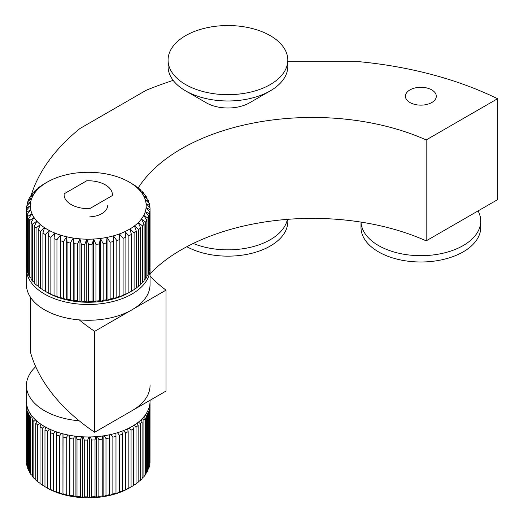 <?xml version="1.0" encoding="UTF-8"?>
<svg xmlns="http://www.w3.org/2000/svg" width="524" height="524" viewBox="0 0 524 524"><rect width="100%" height="100%" fill="white"/><g stroke="black" fill="none" stroke-linecap="round" stroke-linejoin="round"><path stroke-width="0.79" d="M431.789 89.912A15.451 8.921 0 0 0 414.949 87.98A15.451 8.921 0 0 0 405.412 96.22A15.451 8.921 0 0 0 409.938 102.527A15.451 8.921 0 0 0 426.778 104.459A15.451 8.921 0 0 0 436.315 96.22A15.451 8.921 0 0 0 431.789 89.912M173.182 80.395A285.842 165.027 0 0 0 146.216 90.266L79.982 128.504A285.842 165.027 0 0 0 31.204 195.151M30.916 196.1A285.842 165.027 0 0 0 30.72 196.742M79.222 319.882A285.842 165.027 0 0 0 94.648 331.351L166.023 290.139A185.411 107.047 180 0 1 150.047 276.109M138.238 187.926A185.411 107.047 180 0 1 426.182 139.941L497.558 98.728A285.842 165.027 0 0 0 359.326 61.701L287.814 61.701M150.047 273.816A185.411 107.047 180 0 1 426.182 240.863L497.558 199.657L497.558 98.728M30.51 297.318L30.51 352.469A285.842 165.027 0 0 0 94.648 432.274L166.023 391.068L166.023 290.139M94.648 331.351L94.648 432.274M426.182 139.941L426.182 240.863M168.066 60.103L168.066 66.41A59.874 34.564 0 0 0 185.601 90.855L206.358 102.842A30.516 17.619 0 0 0 206.358 102.842A30.516 17.619 0 0 0 249.516 102.835L270.273 90.855A59.874 34.564 0 0 0 287.814 66.41L287.814 60.103A59.874 34.564 0 0 0 270.273 35.658A59.874 34.564 0 0 0 205.028 28.165A59.874 34.564 0 0 0 168.066 60.103A59.874 34.564 0 0 0 185.601 84.547A59.874 34.564 0 0 0 250.852 92.041A59.874 34.564 0 0 0 287.814 60.103M206.358 102.835L185.601 90.855A59.874 34.564 0 0 0 270.273 90.855M26.698 268.917L26.698 212.148A61.806 35.684 180 0 1 26.482 210.17L26.482 266.939A61.806 35.684 0 0 0 26.698 268.917L27.176 269.395M95.938 244.295L95.938 301.064A61.806 35.684 0 0 0 99.337 300.763L99.337 243.994A61.806 35.684 180 0 1 95.938 244.295L93.645 239.042A57.941 33.451 0 0 0 100.431 238.44A57.941 33.451 0 0 0 107.047 237.379A57.941 33.451 0 0 0 113.394 235.872A57.941 33.451 0 0 0 119.393 233.94A57.941 33.451 0 0 0 124.954 231.615A57.941 33.451 0 0 0 129.998 228.929A57.941 33.451 0 0 0 134.452 225.916A57.941 33.451 0 0 0 138.264 222.621A57.941 33.451 0 0 0 141.375 219.084A57.941 33.451 0 0 0 143.733 215.364A57.941 33.451 0 0 0 145.318 211.506A57.941 33.451 0 0 0 146.098 207.57A57.941 33.451 0 0 0 146.072 203.607A57.941 33.451 0 0 0 145.934 202.618A57.941 33.451 0 0 0 145.227 199.67L149.347 203.528A61.806 35.684 180 0 1 149.772 205.5L146.072 203.607L150.015 207.74A61.806 35.684 180 0 1 150.047 208.886A61.806 35.684 180 0 1 150.034 209.724L150.034 266.493A61.806 35.684 0 0 0 150.047 265.661L150.047 208.886M103.136 243.522L103.136 300.291A61.806 35.684 0 0 0 106.451 299.761L106.451 242.985A61.806 35.684 180 0 1 103.136 243.522L100.431 238.44L99.337 243.994M99.337 300.763L100.431 301.516A57.941 33.451 180 0 1 93.645 302.119L95.938 301.064M110.125 242.258L110.125 299.027A61.806 35.684 0 0 0 113.308 298.274L113.308 241.505A61.806 35.684 180 0 1 110.125 242.258L107.047 237.379L106.451 242.985M106.451 299.761L107.047 300.455A57.941 33.451 180 0 1 100.431 301.516L103.136 300.291M116.813 240.529L116.813 297.305A61.806 35.684 0 0 0 119.813 296.335L119.813 239.566A61.806 35.684 180 0 1 116.813 240.529L113.394 235.872L113.308 241.505M113.308 298.274L113.394 298.949A57.941 33.451 180 0 1 107.047 300.455L110.125 299.027M123.094 238.361L123.094 295.13A61.806 35.684 0 0 0 125.878 293.964L125.878 237.195A61.806 35.684 180 0 1 123.094 238.361L119.393 233.94L119.813 239.566M119.813 296.335L119.393 297.023A57.941 33.451 180 0 1 113.394 298.949L116.813 297.305M128.884 235.774L128.884 292.543A61.806 35.684 0 0 0 131.406 291.2L131.406 234.424A61.806 35.684 180 0 1 128.884 235.774L124.954 231.615L125.878 237.195M125.878 293.964L124.954 294.698A57.941 33.451 180 0 1 119.393 297.023L123.094 295.13M134.105 232.807L134.105 289.582A61.806 35.684 0 0 0 136.338 288.069L136.338 231.3A61.806 35.684 180 0 1 134.105 232.807L129.998 228.929L131.406 234.424M131.406 291.2L129.218 292.464A57.941 33.451 180 0 1 124.954 294.698L128.884 292.543M138.683 229.512L138.683 286.281A61.806 35.684 0 0 0 140.589 284.63L140.589 227.861A61.806 35.684 180 0 1 138.683 229.512L134.452 225.916L136.338 231.3M131.406 291.18L134.105 289.582M142.554 225.923L142.554 282.691A61.806 35.684 0 0 0 144.113 280.923L144.113 224.154A61.806 35.684 180 0 1 142.554 225.923L138.264 222.621L140.589 227.861M136.338 287.794L138.683 286.281M145.665 222.091L145.665 278.86A61.806 35.684 0 0 0 146.844 277L146.844 220.231A61.806 35.684 180 0 1 145.665 222.091L141.375 219.084L144.113 224.154M140.589 284.074L142.554 282.691M147.965 218.076L147.965 274.851A61.806 35.684 0 0 0 148.757 272.919L148.757 216.15A61.806 35.684 180 0 1 147.965 218.076L143.733 215.364L146.844 220.231M144.113 280.065L145.665 278.86M149.425 213.936L149.425 270.705A61.806 35.684 0 0 0 149.818 268.733L149.818 211.965A61.806 35.684 180 0 1 149.425 213.936L145.318 211.506L148.757 216.15M146.844 275.807L147.965 274.851M150.034 209.724L146.098 207.57L149.818 211.965M148.757 271.34L149.425 270.705M149.772 205.5L149.772 207.478M148.646 201.321L145.227 199.67A57.941 33.451 0 0 0 143.583 195.825L147.82 199.395A61.806 35.684 180 0 1 148.646 201.321L148.646 202.867M146.668 197.247L143.583 195.825A57.941 33.451 0 0 0 141.166 192.112L145.456 195.393A61.806 35.684 180 0 1 146.668 197.247L146.668 198.419M143.877 193.343L141.166 192.112A57.941 33.451 0 0 0 138.002 188.594L142.292 191.581A61.806 35.684 180 0 1 143.877 193.343L143.877 194.175M140.301 189.655L138.002 188.594A57.941 33.451 0 0 0 134.144 185.319L138.369 188.011A61.806 35.684 180 0 1 140.301 189.655L140.301 190.186M135.991 186.236L134.144 185.319A57.941 33.451 0 0 0 129.638 182.326L133.738 184.736A61.806 35.684 180 0 1 135.991 186.236L135.991 186.492M131.02 183.131L129.638 182.326A57.941 33.451 0 0 0 129.218 182.083A57.941 33.451 0 0 0 124.555 179.667A57.941 33.451 0 0 0 118.961 177.367A57.941 33.451 0 0 0 112.935 175.468A57.941 33.451 0 0 0 106.562 174.001A57.941 33.451 0 0 0 99.927 172.972A57.941 33.451 0 0 0 93.134 172.403A57.941 33.451 0 0 0 86.27 172.304A57.941 33.451 0 0 0 79.438 172.671A57.941 33.451 0 0 0 72.725 173.503A57.941 33.451 0 0 0 66.234 174.793A57.941 33.451 0 0 0 60.05 176.509A57.941 33.451 0 0 0 54.26 178.645A57.941 33.451 0 0 0 48.948 181.153A57.941 33.451 0 0 0 47.271 182.083A57.941 33.451 0 0 0 44.186 184.009L42.536 184.874A61.806 35.684 180 0 1 44.54 183.655L47.271 182.083M129.218 182.083L129.638 182.326M37.938 188.162A61.806 35.684 180 0 1 40.014 186.577L44.186 184.009A57.941 33.451 0 0 0 40.047 187.166L37.938 188.162L37.938 188.575M34.047 191.745A61.806 35.684 180 0 1 35.783 190.029L40.047 187.166A57.941 33.451 0 0 0 36.582 190.592L34.047 191.745L34.047 192.446M30.916 195.563A61.806 35.684 180 0 1 32.285 193.742L36.582 190.592A57.941 33.451 0 0 0 33.844 194.227L30.916 195.563L30.916 196.585M28.584 199.572A61.806 35.684 180 0 1 29.573 197.672L33.844 194.227A57.941 33.451 0 0 0 31.866 198.02L28.584 199.572L28.584 200.954M27.097 203.712A61.806 35.684 180 0 1 27.687 201.76L31.866 198.02A57.941 33.451 0 0 0 30.68 201.923L27.097 203.712L27.097 205.5M26.462 207.923A61.806 35.684 180 0 1 26.652 205.945L30.68 201.923A57.941 33.451 0 0 0 30.307 205.88L26.462 207.923L26.482 264.712M26.482 210.17L30.307 205.88A57.941 33.451 0 0 0 30.739 209.836L26.698 212.148M27.798 216.327A61.806 35.684 180 0 1 27.176 214.375L27.176 271.15A61.806 35.684 0 0 0 27.798 273.096L27.798 216.327L31.984 213.733A57.941 33.451 0 0 0 34.021 217.519L29.75 220.401A61.806 35.684 180 0 1 28.728 218.508L28.728 275.277A61.806 35.684 0 0 0 29.75 277.176L29.75 220.401M27.176 214.375L30.739 209.836A57.941 33.451 0 0 0 31.984 213.733L28.728 218.508M27.798 273.096L28.728 273.928M29.75 277.176L31.119 278.277M32.521 224.318A61.806 35.684 180 0 1 31.119 222.504L31.119 279.279A61.806 35.684 0 0 0 32.521 281.087L32.521 224.318L36.818 221.141A57.941 33.451 0 0 0 40.335 224.547L36.071 228.012A61.806 35.684 180 0 1 34.309 226.309L34.309 283.078A61.806 35.684 0 0 0 36.071 284.787L36.071 228.012M31.119 222.504L34.021 217.519A57.941 33.451 0 0 0 36.818 221.141L34.309 226.309M32.521 281.087L34.309 282.397M36.071 284.787L38.259 286.248M40.355 231.444A61.806 35.684 180 0 1 38.259 229.872L38.259 286.641A61.806 35.684 0 0 0 40.355 288.213L40.355 231.444L44.52 227.685A57.941 33.451 0 0 0 49.328 230.514L45.313 234.556A61.806 35.684 180 0 1 42.909 233.134L42.909 289.91A61.806 35.684 0 0 0 44.54 290.892A61.806 35.684 0 0 0 45.313 291.324L45.313 234.556M38.259 229.872L40.335 224.547A57.941 33.451 0 0 0 44.52 227.685L42.909 233.134M40.355 288.213L42.909 289.779M45.313 291.324L49.328 293.597A57.941 33.451 180 0 1 47.271 292.464L44.54 290.892M50.867 237.307A61.806 35.684 180 0 1 48.195 236.062L48.195 292.831A61.806 35.684 0 0 0 50.867 294.075L50.867 237.307L54.673 232.997A57.941 33.451 0 0 0 60.496 235.099L56.952 239.658A61.806 35.684 180 0 1 54.038 238.61L54.038 295.379A61.806 35.684 0 0 0 56.952 296.427L56.952 239.658M48.195 236.062L49.328 230.514A57.941 33.451 0 0 0 54.673 232.997L54.038 238.61M50.867 294.075L54.673 296.08A57.941 33.451 180 0 1 49.328 293.597L48.195 292.831M56.952 296.427L60.496 298.182A57.941 33.451 180 0 1 54.673 296.08L54.038 295.379M63.476 241.577A61.806 35.684 180 0 1 60.371 240.732L60.371 297.508A61.806 35.684 0 0 0 63.476 298.353L63.476 241.577L66.705 236.789A57.941 33.451 0 0 0 73.222 238.04L70.347 243.044A61.806 35.684 180 0 1 67.085 242.416L67.085 299.184A61.806 35.684 0 0 0 70.347 299.813L70.347 243.044M60.371 240.732L60.496 235.099A57.941 33.451 0 0 0 66.705 236.789L67.085 242.416M63.476 298.353L66.705 299.866A57.941 33.451 180 0 1 60.496 298.182L60.371 297.508M70.347 299.813L73.222 301.123A57.941 33.451 180 0 1 66.705 299.866L67.085 299.184M77.467 244.027A61.806 35.684 180 0 1 74.107 243.621L74.107 300.396A61.806 35.684 0 0 0 77.467 300.796L77.467 244.027L79.943 238.839A57.941 33.451 0 0 0 86.781 239.173A57.941 33.451 0 0 0 93.645 239.042L92.067 244.505A61.806 35.684 180 0 1 88.635 244.57L88.635 301.339A61.806 35.684 0 0 0 92.067 301.274L92.067 244.505M74.107 243.621L73.222 238.04A57.941 33.451 0 0 0 79.943 238.839L81.318 244.348L81.318 301.117A61.806 35.684 0 0 0 84.744 301.287L84.744 244.512A61.806 35.684 180 0 1 81.318 244.348M77.467 300.796L79.943 301.922A57.941 33.451 180 0 1 73.222 301.123L74.107 300.396M88.635 244.57L86.781 239.173L84.744 244.512M92.067 301.274L93.645 302.119A57.941 33.451 180 0 1 86.781 302.256L88.635 301.339M84.744 301.287L86.781 302.256A57.941 33.451 180 0 1 79.943 301.922L81.318 301.117M107.558 205.736A19.316 11.148 180 0 1 89.774 216.851M86.781 302.256L86.781 239.173M93.645 302.119L93.645 239.042M79.943 301.922L79.943 238.839M73.222 301.123L73.222 238.04M66.705 299.866L66.705 236.789M113.394 298.949L113.394 235.872M107.047 300.455L107.047 237.379M100.431 301.516L100.431 238.44M112.339 195.576A24.143 13.938 0 0 0 112.385 194.699A24.143 13.938 0 0 0 105.317 184.841A24.143 13.938 0 0 0 86.722 180.787L64.151 193.814A24.143 13.938 0 0 0 64.105 194.699A24.143 13.938 0 0 0 71.172 204.55A24.143 13.938 0 0 0 89.774 208.604L112.339 195.576M378.524 245.553A59.874 34.564 180 0 1 361.016 222.111L360.99 227.423A59.874 34.564 180 0 0 378.524 251.867A59.874 34.564 180 0 0 443.776 259.36A59.874 34.564 180 0 0 480.737 227.423L480.737 221.115A59.874 34.564 180 0 1 443.776 253.046A59.874 34.564 180 0 1 378.524 245.553M478.065 210.91A59.874 34.564 180 0 1 480.737 221.115M287.814 219.333L287.814 221.587A59.874 34.564 180 0 1 251.638 253.328A59.874 34.564 180 0 1 186.832 246.719M287.388 219.366A59.874 34.564 180 0 1 193.251 243.45M143.904 476.716A61.806 35.684 0 0 0 145.312 474.908L145.312 418.132A61.806 35.684 180 0 1 143.904 419.947L143.904 476.716L142.102 478.032M149.988 402.858A61.806 35.684 180 0 1 150.028 403.559L150.002 460.36M149.779 464.552A61.806 35.684 0 0 0 150.002 462.574L150.002 405.805A61.806 35.684 180 0 1 149.779 407.783L149.779 464.552L149.288 465.037M149.635 405.393L150.002 405.805M149.779 407.783L149.13 407.41M148.659 468.731A61.806 35.684 0 0 0 149.288 466.786L149.288 410.01A61.806 35.684 180 0 1 148.659 411.962L148.659 468.731L147.716 469.57M148.554 409.074L149.288 410.01M148.659 411.962L147.572 411.281M146.694 472.805A61.806 35.684 0 0 0 147.716 470.912L147.716 414.143A61.806 35.684 180 0 1 146.694 416.036L146.694 472.805L145.312 473.912M146.772 412.742L147.716 414.143M146.694 416.036L145.253 415.06M144.27 416.338L145.312 418.132M143.904 419.947L142.201 418.676M140.334 480.41A61.806 35.684 0 0 0 142.102 478.707L142.102 421.938A61.806 35.684 180 0 1 140.334 423.634L140.334 480.41L138.139 481.87M141.074 419.796L142.102 421.938M140.334 423.634L138.447 422.089M136.037 483.829A61.806 35.684 0 0 0 138.139 482.263L138.139 425.488A61.806 35.684 180 0 1 136.037 427.06L136.037 483.829L133.476 485.394M137.203 423.058L138.139 425.488M136.037 427.06L134.033 425.246M131.066 486.934A61.806 35.684 0 0 0 131.95 486.436A61.806 35.684 0 0 0 133.476 485.519L133.476 428.75A61.806 35.684 180 0 1 131.066 430.165L131.066 486.934L127.057 489.193A57.941 33.451 180 0 1 121.692 491.669L125.491 489.678A61.806 35.684 0 0 0 128.177 488.44L128.177 431.665A61.806 35.684 180 0 1 125.491 432.903L125.491 489.678M131.95 486.436L129.218 488.008A57.941 33.451 180 0 1 127.057 489.193L128.177 488.44M132.69 426.071L133.476 428.75M131.066 430.165L129.022 428.095M127.594 428.796L128.177 431.665M125.491 432.903L123.468 430.597M119.4 492.023A61.806 35.684 0 0 0 122.315 490.975L122.315 434.2A61.806 35.684 180 0 1 119.4 435.248L119.4 492.023L115.863 493.765A57.941 33.451 180 0 1 109.647 495.442L112.87 493.929A61.806 35.684 0 0 0 115.981 493.091L115.981 436.322A61.806 35.684 180 0 1 112.87 437.16L112.87 493.929M122.315 490.975L121.692 491.669A57.941 33.451 180 0 1 115.863 493.765L115.981 493.091M121.981 431.173L122.315 434.2M119.4 435.248L117.448 432.726M115.915 433.184L115.981 436.322M112.87 437.16L111.042 434.442M105.992 495.383A61.806 35.684 0 0 0 109.254 494.761L109.254 437.992A61.806 35.684 180 0 1 105.992 438.614L105.992 495.383L103.123 496.686A57.941 33.451 180 0 1 96.396 497.473L98.866 496.352A61.806 35.684 0 0 0 102.232 495.959L102.232 439.191A61.806 35.684 180 0 1 98.866 439.584L98.866 496.352M109.254 494.761L109.647 495.442A57.941 33.451 180 0 1 103.123 496.686L102.232 495.959M109.477 434.789L109.254 437.992M105.992 438.614L104.342 435.726M102.75 435.961L102.232 439.191M98.866 439.584L97.431 436.564M91.589 496.831A61.806 35.684 0 0 0 95.014 496.673L95.014 439.898A61.806 35.684 180 0 1 91.589 440.062L91.589 496.831L89.558 497.8A57.941 33.451 180 0 1 82.694 497.656L84.266 496.811A61.806 35.684 0 0 0 87.698 496.883L87.698 440.114A61.806 35.684 180 0 1 84.266 440.042L84.266 496.811M95.014 496.673L96.396 497.473A57.941 33.451 180 0 1 89.558 497.8L87.698 496.883M95.82 436.689L95.014 439.898M91.589 440.062L90.403 436.937M88.785 436.957L87.698 440.114M84.266 440.042L83.349 436.846M76.995 496.287A61.806 35.684 0 0 0 80.395 496.595L80.395 439.826A61.806 35.684 180 0 1 76.995 439.518L76.995 496.287L75.915 497.04A57.941 33.451 180 0 1 69.306 495.973L69.889 495.272A61.806 35.684 0 0 0 73.196 495.809L73.196 439.04A61.806 35.684 180 0 1 69.889 438.503L69.889 495.272M80.395 496.595L82.694 497.656A57.941 33.451 180 0 1 75.915 497.04L73.196 495.809M81.737 436.761L80.395 439.826M76.995 439.518L76.373 436.296M74.768 436.099L73.196 439.04M69.889 438.503L69.554 435.287M63.037 493.785A61.806 35.684 0 0 0 66.214 494.538L66.214 437.769A61.806 35.684 180 0 1 63.037 437.009L62.959 494.453A57.941 33.451 180 0 1 56.972 492.521L56.54 491.833A61.806 35.684 0 0 0 59.54 492.802L59.54 436.034A61.806 35.684 180 0 1 56.54 435.064L56.54 491.833M66.214 494.538L69.306 495.973A57.941 33.451 180 0 1 62.959 494.453L59.54 492.802M67.976 434.986L66.214 437.769M63.037 437.009L62.998 433.846M61.446 433.433L59.54 436.034M56.54 435.064L56.775 431.986M50.487 489.455A61.806 35.684 0 0 0 53.265 490.621L53.265 433.852A61.806 35.684 180 0 1 50.487 432.68L50.487 489.455L51.424 490.182A57.941 33.451 180 0 1 47.271 488.008L44.966 486.678A61.806 35.684 0 0 0 47.488 488.027L47.488 431.252A61.806 35.684 180 0 1 44.966 429.903L44.966 486.678L42.28 485.054L42.28 428.285A61.806 35.684 180 0 1 40.053 426.772L40.053 483.541A61.806 35.684 0 0 0 42.28 485.054M53.265 490.621L56.972 492.521A57.941 33.451 180 0 1 51.424 490.182L47.488 488.027M55.269 431.455L53.265 433.852M50.487 432.68L50.979 429.746M49.531 429.091L47.488 431.252M44.966 429.903L45.68 427.145M44.304 426.372L42.28 428.285M40.053 426.772L40.938 424.244M35.815 480.095A61.806 35.684 0 0 0 37.715 481.746L37.715 424.977A61.806 35.684 180 0 1 35.815 423.327L35.815 480.095M37.715 481.746L40.053 483.259M39.654 423.327L37.715 424.977M35.815 423.327L36.818 421.067M32.311 476.382A61.806 35.684 0 0 0 33.857 478.15L33.857 421.381A61.806 35.684 180 0 1 32.311 419.613L32.311 476.382M33.857 478.15L35.815 479.532M35.639 420.006L33.857 421.381M32.311 419.613L33.359 417.68M29.593 472.458A61.806 35.684 0 0 0 30.772 474.318L30.772 417.549A61.806 35.684 180 0 1 29.593 415.683L29.593 472.458M30.772 474.318L32.311 475.517M32.318 416.462L30.772 417.549M29.593 415.683L30.589 414.13M27.7 468.371A61.806 35.684 0 0 0 28.486 470.303L28.486 413.534A61.806 35.684 180 0 1 27.7 411.602L27.7 468.371M28.486 470.303L29.593 471.253M29.717 412.742L28.486 413.534M27.7 411.602L28.532 410.482M26.659 464.185A61.806 35.684 0 0 0 27.038 466.157L27.038 409.388A61.806 35.684 180 0 1 26.659 407.417L26.659 464.185M27.038 466.157L27.7 466.786M27.864 408.897L27.038 409.388M26.659 407.417L27.183 406.794M26.442 404.43L26.442 461.205A61.806 35.684 0 0 0 26.455 461.945L26.455 405.176A61.806 35.684 180 0 1 26.442 404.43A61.806 35.684 180 0 1 26.482 403.192L26.527 403.139M62.959 433.839L62.959 494.453M69.306 435.241L69.306 495.973M75.915 436.243L75.915 497.04M82.694 436.813L82.694 497.656M89.558 436.951L89.558 497.8M96.396 436.649L96.396 497.473M103.123 435.909L103.123 496.686M109.647 434.756L109.647 495.442M26.501 267.233A61.806 35.684 0 0 0 26.442 268.812L26.442 284.584A61.806 35.684 0 0 0 64.596 317.551A61.806 35.684 0 0 0 131.95 309.815A61.806 35.684 0 0 0 150.047 284.584L150.047 268.812A61.806 35.684 0 0 0 149.93 266.605M26.442 268.812A61.806 35.684 0 0 0 64.596 301.778A61.806 35.684 0 0 0 131.95 294.043A61.806 35.684 0 0 0 150.047 268.812M79.222 420.811A61.806 35.684 180 0 1 26.442 385.507A61.806 35.684 180 0 1 35.73 366.695M150.047 400.29L150.047 401.279A61.806 35.684 180 0 1 131.95 426.51A61.806 35.684 180 0 1 64.596 434.245A61.806 35.684 180 0 1 26.442 401.279L26.442 385.507M150.047 385.507A61.806 35.684 180 0 1 131.95 410.737"/></g></svg>
